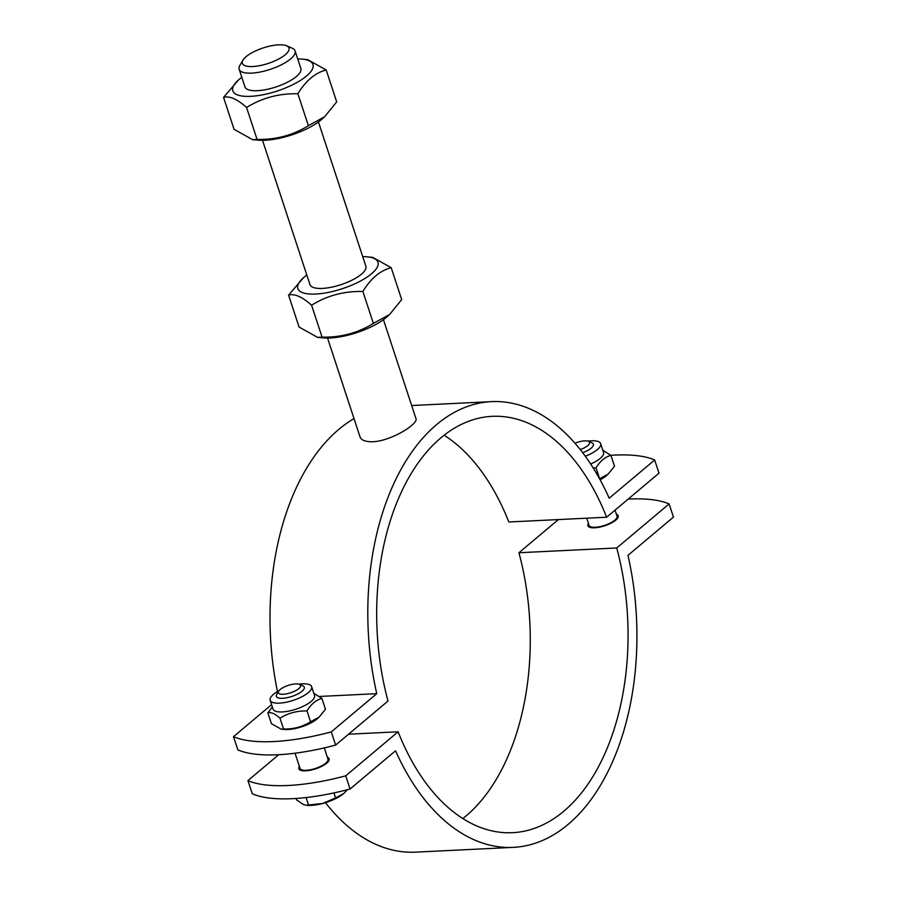<?xml version="1.0" encoding="UTF-8"?>
<svg xmlns="http://www.w3.org/2000/svg" width="897" height="897" viewBox="0 0 897 897"><rect width="100%" height="100%" fill="white"/><g stroke="black" fill="none" stroke-linecap="round" stroke-linejoin="round"><path stroke-width="1.35" d="M616.385 514.216A15.933 5.304 161.8 0 1 618.19 515.775A15.933 5.304 161.8 0 1 604.701 525.788A15.933 5.304 161.8 0 1 587.905 525.732A15.933 5.304 161.8 0 1 588.432 523.411M327.349 757.259A15.933 5.304 161.8 0 1 329.143 758.806A15.933 5.304 161.8 0 1 315.666 768.819A15.933 5.304 161.8 0 1 298.869 768.763A15.933 5.304 161.8 0 1 299.396 766.442M350.077 789.012A122.597 40.757 161.8 0 1 252.281 793.789L247.942 780.603A122.597 40.757 -18.2 0 0 345.737 775.827L350.077 789.012L395.543 750.778A223.14 134.292 -92.8 0 0 513.252 847.373A223.14 134.292 -92.8 0 0 627.978 555.344L673.445 517.109L669.117 503.935A122.597 40.757 -18.2 0 0 628.18 499.091M325.476 802.669A223.14 134.292 87.2 0 0 415.457 852.15L513.252 847.373M278.754 754.691L247.942 780.603M558.394 519.576L518.937 552.743A208.429 125.434 -92.8 0 1 462.83 818.557M345.737 775.827L398.122 731.795A208.429 125.434 87.2 0 0 512.535 832.685A208.429 125.434 87.2 0 0 616.732 547.977L669.117 503.935M348.552 734.206L398.122 731.795M518.937 552.743L616.732 547.977M278.575 44.85A24.522 8.151 161.8 0 1 286.569 45.803A24.522 8.151 161.8 0 1 268.214 63.44A24.522 8.151 161.8 0 1 242.975 60.133A24.522 8.151 161.8 0 1 278.575 44.85M242.975 60.133L239.88 65.414A29.422 9.777 -18.2 0 0 239.163 69.282A29.422 9.777 -18.2 0 0 251.631 73.117A29.422 9.777 -18.2 0 0 281.77 64.595A29.422 9.777 -18.2 0 0 295.068 50.905A29.422 9.777 -18.2 0 0 292.198 48.214L286.569 45.803M383.445 319.68L415.928 418.495C418.865 423.754 391.17 441.077 372.827 441.739C365.595 441.907 361.323 440.281 360.022 436.873L327.54 338.057M444.116 435.224A208.429 125.434 -92.8 0 1 508.823 521.987L606.619 517.221A208.429 125.434 87.2 0 0 492.206 416.331A208.429 125.434 87.2 0 0 388.009 701.039L335.635 745.071A122.597 40.757 161.8 0 1 237.828 749.847L233.5 736.661A122.597 40.757 -18.2 0 0 331.296 731.896L335.635 745.071M271.589 704.638L233.5 736.661M354.012 418.596A223.14 134.292 87.2 0 0 277.465 691.553M331.296 731.896L376.762 693.661A223.14 134.292 -92.8 0 1 491.489 401.632A223.14 134.292 -92.8 0 1 609.198 498.227L654.664 459.993A122.597 40.757 -18.2 0 0 610.868 455.317M319.511 696.453L376.762 693.661M606.619 517.221L659.003 473.179L654.664 459.993M278.619 691.206L276.713 694.446A14.711 4.889 -18.2 0 0 276.354 696.386A14.711 4.889 -18.2 0 0 291.861 696.431A14.711 4.889 -18.2 0 0 304.307 687.192A14.711 4.889 -18.2 0 0 302.872 685.846L299.43 684.366A11.706 3.891 161.8 0 1 290.662 692.787A11.706 3.891 161.8 0 1 278.619 691.206A11.706 3.891 161.8 0 1 295.606 683.918A11.706 3.891 161.8 0 1 299.43 684.366M295.046 753.2L300.035 768.381A14.711 4.889 -18.2 0 0 300.439 769.043A14.711 4.889 -18.2 0 0 315.531 768.426A14.711 4.889 -18.2 0 0 328.055 759.972A14.711 4.889 -18.2 0 0 327.988 759.187L324.277 747.907M296.021 798.465L296.459 799.799L303.164 804.418L306.225 805.248L322.718 803.465A24.522 8.151 161.8 0 1 307.223 805.338L306.225 805.248M344.134 793.195L344.123 793.206A24.522 8.151 161.8 0 1 343.674 793.587L347.419 789.708M335.579 797.893L343.674 793.587A24.522 8.151 161.8 0 1 322.718 803.465L335.579 797.893L333.942 792.914M306.09 797.556L308.568 805.102M582.725 452.761A14.711 4.889 -18.2 0 0 593.354 444.161A14.711 4.889 -18.2 0 0 591.919 442.815L588.466 441.335A11.706 3.891 161.8 0 1 580.258 449.565M574.966 443.208A11.706 3.891 161.8 0 1 584.653 440.876A11.706 3.891 161.8 0 1 588.466 441.335M586.716 518.186L589.071 525.35A14.711 4.889 -18.2 0 0 589.475 526.012A14.711 4.889 -18.2 0 0 604.578 525.395A14.711 4.889 -18.2 0 0 617.091 516.941A14.711 4.889 -18.2 0 0 617.024 516.156L615.05 510.135M298.847 684.164A21.82 7.254 161.8 0 1 311.629 686.665A21.82 7.254 161.8 0 1 308.299 692.63A21.82 7.254 161.8 0 1 285.997 702.284A21.82 7.254 161.8 0 1 270.165 700.299A21.82 7.254 161.8 0 1 278.956 690.701M319.119 717.107L317.359 718.654A21.82 7.254 161.8 0 1 284.528 729.452L281.21 729.16L283.553 729.014C293.431 729.25 302.435 726.85 310.564 721.793L319.119 717.107L325.465 709.269L321.9 698.415C316.058 699.94 311.091 704.123 306.998 710.94C297.12 710.704 288.116 713.104 279.987 718.161C275.076 713.743 271.04 711.971 267.878 712.846L272.329 706.881M313.804 693.28L321.9 698.415M311.629 686.665L314.511 695.455A21.82 7.254 161.8 0 1 311.192 701.42A21.82 7.254 161.8 0 1 288.879 711.063A21.82 7.254 161.8 0 1 273.047 709.09L270.165 700.299M267.878 712.846L271.443 723.711L281.21 729.16M310.564 721.793L306.998 710.94M283.553 729.014L279.987 718.161M587.894 441.133A21.82 7.254 161.8 0 1 600.665 443.634A21.82 7.254 161.8 0 1 597.346 449.599A21.82 7.254 161.8 0 1 585.304 456.237M602.84 450.249L610.935 455.373C605.105 456.909 600.138 461.092 596.034 467.909L599.611 478.763L608.155 474.076L606.406 475.623A21.82 7.254 161.8 0 1 600.115 479.817M596.034 467.909L593.186 467.954M600.665 443.634L603.558 452.424A21.82 7.254 161.8 0 1 600.228 458.389A21.82 7.254 161.8 0 1 590.663 464.007M608.155 474.076L614.512 466.238L610.935 455.373M389.623 314.488L386.753 317.022A42.17 14.027 161.8 0 1 323.29 337.889L317.605 337.384L322.068 337.115C340.826 337.575 357.925 333 373.376 323.402L389.623 314.488L401.688 299.598L391.193 267.687C380.115 270.591 370.674 278.53 362.893 291.491C344.134 291.032 327.024 295.606 311.573 305.204C302.244 296.817 294.575 293.454 288.565 295.113L303.5 277.689A42.17 14.027 -18.2 0 0 314.04 294.104A42.17 14.027 -18.2 0 0 368.219 276.298A42.17 14.027 -18.2 0 0 366.963 256.822A42.17 14.027 -18.2 0 0 362.713 256.654M309.925 284.495A29.422 9.777 -18.2 0 0 317.628 288.341A29.422 9.777 -18.2 0 0 361.379 274.247A29.422 9.777 -18.2 0 0 361.906 273.787A29.422 9.777 -18.2 0 0 365.83 266.117M306.819 275.031A42.17 14.027 -18.2 0 0 303.5 277.689M288.565 295.113L299.06 327.035L317.605 337.384M366.963 256.822L372.647 257.338L391.193 267.687M373.376 323.402L362.893 291.491M322.068 337.115L311.573 305.204M324.613 116.767L321.743 119.301A42.17 14.027 161.8 0 1 258.291 140.167L252.606 139.663L257.058 139.394C275.816 139.854 292.915 135.279 308.377 125.681L324.613 116.767L336.689 101.877L326.194 69.966C315.105 72.87 305.664 80.808 297.882 93.77C279.124 93.31 262.014 97.885 246.563 107.483C237.245 99.096 229.576 95.732 223.555 97.392L238.49 79.968A42.17 14.027 -18.2 0 0 249.03 96.394A42.17 14.027 -18.2 0 0 303.208 78.577A42.17 14.027 -18.2 0 0 301.953 59.101A42.17 14.027 -18.2 0 0 297.714 58.933M244.915 86.785A29.422 9.777 -18.2 0 0 252.629 90.619A29.422 9.777 -18.2 0 0 296.369 76.525A29.422 9.777 -18.2 0 0 296.896 76.066A29.422 9.777 -18.2 0 0 300.82 68.396M241.809 77.321A42.17 14.027 -18.2 0 0 238.49 79.968M223.555 97.392L234.05 129.314L252.606 139.663M301.953 59.101L307.637 59.617L326.194 69.966M308.377 125.681L297.882 93.77M257.058 139.394L246.563 107.483M239.163 69.282L244.971 86.942M262.529 140.336L309.981 284.663M295.068 50.905L300.876 68.553M318.435 121.958L365.886 266.274M491.489 401.632L411.667 405.534M327.775 762.181L328.055 759.972M301.975 770.658L300.439 769.043M616.811 519.15L617.091 516.941M591.011 527.627L589.475 526.012"/></g></svg>
